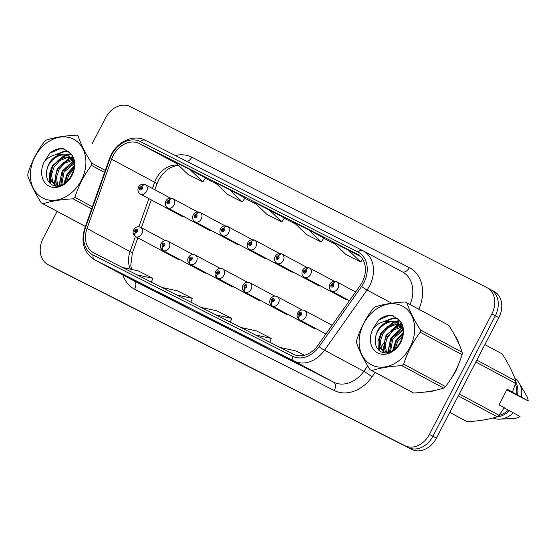 <?xml version="1.0" encoding="UTF-8"?>
<svg xmlns="http://www.w3.org/2000/svg" width="556" height="556" viewBox="0 0 556 556"><rect width="100%" height="100%" fill="white"/><g stroke="black" fill="none" stroke-linecap="round" stroke-linejoin="round"><path stroke-width="0.83" d="M204.316 272.69A5.303 4.149 -61.8 0 0 204.406 272.746A5.303 4.149 -61.8 0 0 206.533 273.1M231.643 286.562A5.303 4.149 -61.8 0 0 231.741 286.611A5.303 4.149 -61.8 0 0 233.861 286.972M258.978 300.428A5.303 4.149 -61.8 0 0 259.068 300.483A5.303 4.149 -61.8 0 0 261.195 300.838M286.305 314.3A5.303 4.149 -61.8 0 0 286.403 314.349A5.303 4.149 -61.8 0 0 288.522 314.71M313.64 328.165A5.303 4.149 -61.8 0 0 313.73 328.221A5.303 4.149 -61.8 0 0 315.857 328.575M176.982 258.825A5.303 4.149 -61.8 0 0 177.079 258.874A5.303 4.149 -61.8 0 0 179.199 259.235M207.742 228.606A5.303 4.149 -61.8 0 0 209.216 230.17A5.303 4.149 -61.8 0 0 211.336 230.525M235.077 242.472A5.303 4.149 -61.8 0 0 236.55 244.035A5.303 4.149 -61.8 0 0 238.67 244.397M262.404 256.344A5.303 4.149 -61.8 0 0 263.878 257.908A5.303 4.149 -61.8 0 0 265.997 258.262M289.739 270.209A5.303 4.149 -61.8 0 0 291.212 271.773A5.303 4.149 -61.8 0 0 293.332 272.134M317.066 284.081A5.303 4.149 -61.8 0 0 318.539 285.645A5.303 4.149 -61.8 0 0 320.659 285.999M344.4 297.946A5.303 4.149 -61.8 0 0 345.874 299.51A5.303 4.149 -61.8 0 0 347.993 299.872M180.415 214.734A5.303 4.149 -61.8 0 0 181.888 216.298A5.303 4.149 -61.8 0 0 184.008 216.659M425.535 391.966A33.93 26.549 -61.8 0 0 435.098 390.354A33.93 26.549 -61.8 0 1 425.535 391.966M451.479 377.976A33.93 26.549 -61.8 0 0 455.566 371.561A33.93 26.549 -61.8 0 0 458.443 364.555A33.93 26.549 -61.8 0 1 455.566 371.561A33.93 26.549 -61.8 0 1 451.479 377.976M113.174 155.604A22.615 17.702 118.2 0 1 139.368 143.531L356.931 253.932A22.615 17.702 118.2 0 1 357.209 254.078A22.615 17.702 118.2 0 1 360.267 285.388L317.719 345.589A22.615 17.702 118.2 0 1 293.575 354.297L93.964 253.008A22.615 17.702 118.2 0 1 93.693 252.862A22.615 17.702 118.2 0 1 87.021 228.523L111.61 159.211A22.615 17.702 118.2 0 1 113.174 155.604M111.645 154.825A24.811 19.418 -61.8 0 0 109.928 158.787L85.332 228.099A24.811 19.418 -61.8 0 0 92.956 254.954L292.56 356.243A24.811 19.418 -61.8 0 0 319.054 346.694L361.595 286.493A24.811 19.418 -61.8 0 0 357.939 251.986L140.383 141.585A24.811 19.418 -61.8 0 0 111.645 154.825M57.122 211.37L43.132 238.364A21.204 16.597 -61.8 0 0 47.92 264.566L51.409 266.435A21.204 16.597 -61.8 0 0 51.666 266.567L408.354 447.559A21.204 16.597 -61.8 0 0 432.909 436.245L495.361 315.766A21.204 16.597 -61.8 0 0 490.573 289.565A21.204 16.597 -61.8 0 0 490.316 289.433M284.443 217.973L254.287 202.231L266.984 214.463L281.781 221.976L284.45 217.973M459.027 344.06A33.93 26.549 -61.8 0 0 454.836 335.588A33.93 26.549 -61.8 0 1 459.027 344.06M47.92 264.566A21.204 16.597 -61.8 0 0 48.177 264.698L404.858 445.69A21.204 16.597 -61.8 0 0 429.42 434.375L491.865 313.897A21.204 16.597 -61.8 0 0 487.084 287.695A21.204 16.597 -61.8 0 0 486.827 287.563L130.139 106.571A21.204 16.597 -61.8 0 0 105.584 117.886L92.254 143.594M291.038 359.732L306.551 368.044L291.747 360.538L276.235 352.226L291.038 359.732M172.638 299.649L188.15 307.961L157.834 292.143L172.638 299.649M133.169 279.626L148.681 287.938L118.365 272.113L133.169 279.626M251.569 339.709L267.082 348.021L236.773 332.196L251.569 339.709M212.1 319.679L227.612 327.991L197.304 312.166L212.1 319.679M360.406 256.434L333.225 242.284L345.915 254.516L360.719 262.029L362.616 259.179M229.621 189.714L214.818 182.208L227.515 194.433L242.312 201.946L244.981 197.943L229.621 189.714L242.312 201.946M190.152 169.691L175.355 162.178L188.046 174.41L202.85 181.916L205.511 177.92L190.152 169.691L202.85 181.916M308.552 229.767L293.756 222.261L306.446 234.493L321.25 241.999L323.912 237.996L308.552 229.767L321.25 241.999M269.09 209.744L281.781 221.976M348.021 249.797L360.719 262.029M216.034 314.946L231.803 318.393L217 310.88L201.23 307.44M231.803 318.393L230.33 322.202M176.565 294.923L192.334 298.363L177.538 290.851L161.768 287.41M192.334 298.363L190.861 302.179M137.096 274.893L152.872 278.334L138.069 270.828L122.299 267.387M152.872 278.334L151.392 282.149M255.496 334.976L271.272 338.416L256.469 330.91L240.699 327.463M271.272 338.416L269.799 342.232M304.473 355.27L295.938 350.933L280.168 347.493M295.709 355.166L298.211 355.715M54.898 268.305A21.204 16.597 -61.8 0 0 55.155 268.437L411.843 449.429A21.204 16.597 -61.8 0 0 436.397 438.114L498.85 317.636A21.204 16.597 -61.8 0 0 494.062 291.434L490.573 289.565A21.204 16.597 -61.8 0 1 495.361 315.766L432.909 436.245A21.204 16.597 -61.8 0 1 408.354 447.559L51.666 266.567A21.204 16.597 -61.8 0 1 51.409 266.435L54.898 268.305M145.352 184.71L145.165 184.606A3.538 2.196 113.7 0 0 145.067 184.557A3.538 2.196 113.7 0 0 141.71 186.76A1.765 1.383 -61.8 0 0 139.716 187.726A1.765 1.383 -61.8 0 0 140.14 189.923A1.765 1.383 -61.8 0 0 142.183 188.977A1.765 1.383 -61.8 0 0 141.815 186.809L141.3 187.733A0.709 0.556 118.2 0 1 140.619 188.977A0.709 0.556 118.2 0 1 141.252 187.713L141.71 186.76M141.815 186.809A3.538 2.196 -59.9 0 1 145.491 184.773A5.303 4.149 118.2 0 1 146.589 191.271A5.303 4.149 118.2 0 1 140.39 194.065C137.992 192.571 137.374 190.256 138.52 187.136C140.029 184.564 142.211 183.702 145.067 184.557M170.261 198.04L145.491 184.773M177.308 258.985L135.803 236.752A3.538 2.196 -66.3 0 1 135.386 232.519A1.765 1.383 -61.8 0 0 137.374 231.553A1.765 1.383 -61.8 0 0 136.957 229.357A1.765 1.383 -61.8 0 0 134.906 230.302A1.765 1.383 -61.8 0 0 135.275 232.471L135.796 231.546A0.709 0.556 118.2 0 1 136.477 230.302A0.709 0.556 118.2 0 1 135.838 231.567L135.796 231.546M135.275 232.471A3.538 2.196 120.1 0 0 135.442 236.564A3.538 2.196 120.1 0 0 135.483 236.585L177.176 258.922M135.838 231.567L135.386 232.519M172.687 198.575L172.499 198.478A3.538 2.196 113.7 0 0 172.402 198.429A3.538 2.196 113.7 0 0 169.038 200.626A1.765 1.383 -61.8 0 0 167.05 201.592A1.765 1.383 -61.8 0 0 167.467 203.788A1.765 1.383 -61.8 0 0 169.517 202.843A1.765 1.383 -61.8 0 0 169.149 200.681L168.628 201.606A0.709 0.556 118.2 0 1 167.947 202.843A0.709 0.556 118.2 0 1 168.586 201.585L169.038 200.626M169.149 200.681A3.538 2.196 -59.9 0 1 172.819 198.638A5.303 4.149 118.2 0 1 173.924 205.136A5.303 4.149 118.2 0 1 167.717 207.93C165.327 206.436 164.701 204.128 165.848 201.008C167.363 198.436 169.545 197.575 172.402 198.429M197.588 211.912L172.819 198.638M200.014 212.448L199.826 212.343A3.538 2.196 113.7 0 0 199.736 212.295A3.538 2.196 113.7 0 0 196.372 214.498A1.765 1.383 -61.8 0 0 194.378 215.464A1.765 1.383 -61.8 0 0 194.802 217.66A1.765 1.383 -61.8 0 0 196.845 216.715A1.765 1.383 -61.8 0 0 196.476 214.546L195.962 215.471A0.709 0.556 118.2 0 1 195.281 216.715A0.709 0.556 118.2 0 1 195.92 215.45L196.372 214.498M196.476 214.546A3.538 2.196 -59.9 0 1 200.153 212.51A5.303 4.149 118.2 0 1 201.251 219.008A5.303 4.149 118.2 0 1 195.052 221.802C192.654 220.308 192.035 217.994 193.182 214.873C194.69 212.302 196.873 211.44 199.736 212.295M224.923 225.778L200.153 212.51M227.348 226.313L227.161 226.216A3.538 2.196 113.7 0 0 227.063 226.167A3.538 2.196 113.7 0 0 223.707 228.363A1.765 1.383 -61.8 0 0 221.712 229.329A1.765 1.383 -61.8 0 0 222.129 231.525A1.765 1.383 -61.8 0 0 224.179 230.587A1.765 1.383 -61.8 0 0 223.811 228.419L223.29 229.343A0.709 0.556 118.2 0 1 222.608 230.58A0.709 0.556 118.2 0 1 223.248 229.322L223.707 228.363M223.811 228.419A3.538 2.196 -59.9 0 1 227.48 226.375A5.303 4.149 118.2 0 1 228.585 232.874A5.303 4.149 118.2 0 1 222.379 235.668C219.988 234.173 219.363 231.866 220.51 228.745C222.025 226.174 224.207 225.312 227.063 226.167M252.25 239.65L227.48 226.375M254.676 240.185L254.488 240.081A3.538 2.196 113.7 0 0 254.398 240.032A3.538 2.196 113.7 0 0 251.034 242.235A1.765 1.383 -61.8 0 0 249.039 243.201A1.765 1.383 -61.8 0 0 249.463 245.398A1.765 1.383 -61.8 0 0 251.507 244.452A1.765 1.383 -61.8 0 0 251.145 242.284L250.624 243.208A0.709 0.556 118.2 0 1 249.943 244.452A0.709 0.556 118.2 0 1 250.582 243.187L251.034 242.235M251.145 242.284A3.538 2.196 -59.9 0 1 254.815 240.248A5.303 4.149 118.2 0 1 255.913 246.746A5.303 4.149 118.2 0 1 249.713 249.54C247.316 248.045 246.697 245.731 247.844 242.611C249.352 240.039 251.541 239.177 254.398 240.032M279.585 253.515L254.815 240.248M204.636 272.857L163.137 250.617A3.538 2.196 -66.3 0 1 162.713 246.391A1.765 1.383 -61.8 0 0 164.708 245.425A1.765 1.383 -61.8 0 0 164.284 243.229A1.765 1.383 -61.8 0 0 162.241 244.167A1.765 1.383 -61.8 0 0 162.609 246.336L163.123 245.411A0.709 0.556 118.2 0 1 163.805 244.174A0.709 0.556 118.2 0 1 163.172 245.432L163.123 245.411M162.609 246.336A3.538 2.196 120.1 0 0 162.776 250.436A3.538 2.196 120.1 0 0 162.811 250.457L204.504 272.794M163.172 245.432L162.713 246.391M231.97 286.722L190.465 264.489A3.538 2.196 -66.3 0 1 190.048 260.257A1.765 1.383 -61.8 0 0 192.035 259.291A1.765 1.383 -61.8 0 0 191.618 257.094A1.765 1.383 -61.8 0 0 189.568 258.04A1.765 1.383 -61.8 0 0 189.937 260.208L190.458 259.284A0.709 0.556 118.2 0 1 191.139 258.04A0.709 0.556 118.2 0 1 190.5 259.305L190.458 259.284M189.937 260.208A3.538 2.196 120.1 0 0 190.103 264.302A3.538 2.196 120.1 0 0 190.145 264.322L231.838 286.66M190.5 259.305L190.048 260.257M259.298 300.594L217.799 278.354A3.538 2.196 -66.3 0 1 217.375 274.129A1.765 1.383 -61.8 0 0 219.37 273.163A1.765 1.383 -61.8 0 0 218.946 270.967A1.765 1.383 -61.8 0 0 216.903 271.905A1.765 1.383 -61.8 0 0 217.271 274.073L217.792 273.149A0.709 0.556 118.2 0 1 218.466 271.912A0.709 0.556 118.2 0 1 217.834 273.17L217.792 273.149M217.271 274.073A3.538 2.196 120.1 0 0 217.438 278.174A3.538 2.196 120.1 0 0 217.479 278.195L259.165 300.532M217.834 273.17L217.375 274.129M42.847 198.103A33.221 26 -61.8 0 0 81.315 180.38A33.221 26 -61.8 0 0 73.42 139.118A33.221 26 -61.8 0 0 34.945 156.848A33.221 26 -61.8 0 0 42.847 198.103M42.131 203.336A38.169 29.871 -61.8 0 0 43.014 203.76L84.873 226.188A38.169 29.871 -61.8 0 1 83.991 225.764A38.169 29.871 -61.8 0 1 83.525 225.521L41.672 203.093A38.169 29.871 -61.8 0 0 42.131 203.336M91.664 208.806L73.044 198.826C61.202 199.458 51.187 201.105 43.014 203.76M73.044 198.826A38.169 29.871 -61.8 0 0 74.914 197.345L92.407 206.714M104.577 172.423L91.469 165.403C84.06 175.07 78.542 185.718 74.914 197.345M91.469 165.403A38.169 29.871 -61.8 0 0 91.594 163.033L105.299 170.379M78.125 136.025A38.169 29.871 -61.8 0 0 77.722 135.81L78.125 136.025C80.717 143.99 85.207 152.99 91.594 163.033M77.722 135.81A38.169 29.871 -61.8 0 0 77.263 135.567A38.169 29.871 -61.8 0 0 76.38 135.143C64.454 135.789 54.439 137.429 46.35 140.077A38.169 29.871 -61.8 0 0 44.48 141.558C37.071 151.225 31.553 161.872 27.925 173.5A38.169 29.871 -61.8 0 0 27.8 175.863C30.434 183.897 34.924 192.904 41.269 202.877A38.169 29.871 -61.8 0 0 41.672 203.093M74.309 167.245L67.707 174.063L64.996 183.258M74.052 168.927L68.937 174.723L66.345 182.236M73.927 162.644L62.779 171.422L60.792 185.343M74.219 163.575L64.016 172.082L61.723 185.016M73.746 159.628L73.19 159.579M72.405 159.558L70.758 159.662L63.495 162.602L57.859 168.788L55.239 176.502L56.232 183.626L57.678 185.954M72.836 160.239L64.725 163.255L59.089 169.441L56.469 177.162L57.47 184.286L58.366 185.885M73.364 158.446L71.147 157.473M70.459 157.279L65.83 157.021L58.568 159.961L52.931 166.147L50.311 173.861L51.312 180.992L55.364 185.461L56.517 185.968M73.385 158.509L71.689 157.939M70.98 157.779L67.061 157.682L59.805 160.621L54.161 166.807L51.548 174.521L52.542 181.652L55.989 185.76M74.441 164.493L73.003 160.545L68.159 155.652L60.896 154.38C52.771 156.577 48.024 162.324 46.641 171.609L46.607 172.019C46.078 177.864 47.781 182.048 51.715 184.571C65.441 193.551 83.157 163.909 69.91 152.935L63.314 148.619C58.63 148.167 54.127 149.696 49.804 153.213L44.153 161.998A19.752 15.457 -61.8 0 0 49.046 186.142A19.752 15.457 -61.8 0 0 70.876 177.42A19.752 15.457 -61.8 0 0 69.91 152.935M74.052 160.879L69.18 156.201C60.618 151.232 47.517 160.781 46.641 171.609M44.153 161.998C48.74 156.535 54.321 153.998 60.896 154.38M74.379 166.446L68.833 172.339M66.143 177.378L64.496 183.584M73.406 161.351L63.912 169.705M61.216 174.744L59.499 185.69M72.836 157.16L71.383 157.55M70.793 157.751L58.985 167.064M56.288 172.103L54.863 184.891M54.933 185.211L55.086 185.822M70.953 154.102L66.463 154.915M65.865 155.11L54.057 164.423M51.367 169.462L50.242 183.48M68.624 151.559L64.531 151.6L56.663 154.512M64.691 149.071L59.603 148.966L49.804 153.213M74.428 165.618L67.088 173.826L63.801 184.008M73.156 160.844L62.161 171.185L58.936 185.801M72.634 156.743L70.807 157.209M69.646 157.612L57.233 168.551L54.175 184.196M54.293 184.78L54.53 185.711M70.668 153.762L65.608 154.658M64.725 154.971L52.313 165.91L49.248 174.382L49.519 182.757M68.305 151.267L63.919 151.274L55.044 154.839M371.603 364.931A33.221 26 -61.8 0 0 410.078 347.201A33.221 26 -61.8 0 0 402.183 305.946A33.221 26 -61.8 0 0 363.707 323.668A33.221 26 -61.8 0 0 371.603 364.931M370.894 370.164A38.169 29.871 -61.8 0 0 371.776 370.588L413.629 393.016C425.479 392.383 435.487 390.736 443.66 388.074A38.169 29.871 -61.8 0 0 445.53 386.594C452.918 376.982 458.436 366.334 462.092 354.652A38.169 29.871 -61.8 0 0 462.21 352.289C459.617 344.331 455.128 335.324 448.741 325.281A38.169 29.871 -61.8 0 0 448.338 325.058L406.485 302.631A38.169 29.871 -61.8 0 0 406.026 302.394A38.169 29.871 -61.8 0 0 405.143 301.971C393.21 302.61 383.202 304.257 375.112 306.905A38.169 29.871 -61.8 0 0 373.243 308.385C365.834 318.053 360.309 328.7 356.688 340.328A38.169 29.871 -61.8 0 0 356.563 342.691C359.19 350.725 363.68 359.732 370.032 369.698A38.169 29.871 -61.8 0 0 370.435 369.921A38.169 29.871 -61.8 0 0 370.894 370.164M443.66 388.074L401.807 365.653C389.958 366.286 379.95 367.926 371.776 370.588M401.807 365.653A38.169 29.871 -61.8 0 0 403.677 364.173L445.53 386.594M462.092 354.652L420.232 332.224C412.823 341.898 407.305 352.546 403.677 364.173M420.232 332.224A38.169 29.871 -61.8 0 0 420.357 329.861L462.21 352.289M448.741 325.281L406.888 302.853C409.48 310.811 413.97 319.818 420.357 329.861M406.888 302.853A38.169 29.871 -61.8 0 0 406.485 302.631M370.435 369.921L412.288 392.348A38.169 29.871 -61.8 0 0 412.754 392.585A38.169 29.871 -61.8 0 0 413.629 393.016M403.065 334.066L396.47 340.891L393.759 350.078M402.815 335.748L397.7 341.551L395.107 349.064M402.683 329.472L391.542 338.25L389.554 352.17M402.975 330.403L392.772 338.91L390.486 351.837M402.509 326.448L401.953 326.407M401.168 326.379L399.521 326.49L392.258 329.423L386.622 335.609L384.001 343.33L384.995 350.454L386.441 352.775M401.592 327.067L393.488 330.083L387.852 336.269L385.232 343.99L386.225 351.114L387.122 352.712M401.849 325.121L399.91 324.301M399.222 324.106L394.593 323.849L387.33 326.782L381.694 332.968L379.074 340.689L380.075 347.813L384.12 352.282L385.28 352.796M402.148 325.336L400.452 324.767M399.743 324.607L395.823 324.509L388.561 327.442L382.924 333.628L380.304 341.349L381.305 348.473L384.752 352.587M403.204 331.32L401.766 327.373L396.921 322.48L389.659 321.208C381.534 323.404 376.78 329.145 375.404 338.437L375.37 338.847C374.841 344.685 376.544 348.869 380.471 351.399C394.204 360.378 411.92 330.737 398.673 319.763L392.077 315.44C387.393 314.988 382.889 316.524 378.567 320.034L372.916 328.825A19.752 15.457 -61.8 0 0 377.802 352.97A19.752 15.457 -61.8 0 0 399.639 344.24A19.752 15.457 -61.8 0 0 398.673 319.763M402.815 327.706L397.943 323.029C389.381 318.06 376.28 327.602 375.404 338.437M372.916 328.825C377.503 323.363 383.084 320.826 389.659 321.208M403.142 333.266L397.596 339.167M394.906 344.206L393.259 350.412M402.162 328.172L392.668 336.526M389.978 341.565L388.262 352.518M401.599 323.988L400.146 324.377M399.555 324.572L387.747 333.892M385.051 338.931L383.626 351.719M383.696 352.038L383.848 352.65M399.715 320.93L395.226 321.736M394.628 321.938L382.82 331.251M380.123 336.29L379.004 350.308M397.387 318.38L393.294 318.428L385.426 321.34M393.453 315.891L388.366 315.787L378.567 320.034M403.19 332.446L395.851 340.654L392.564 350.836M401.918 327.672L390.924 338.013L387.699 352.629M401.397 323.571L399.569 324.037M398.409 324.433L385.996 335.372L382.938 351.024M383.056 351.607L383.292 352.532M399.43 320.59L394.371 321.486M393.481 321.799L381.075 332.731L378.01 341.21L378.282 349.585M397.06 318.088L392.675 318.101L383.807 321.667M459.284 393.968L499.052 415.276L504.334 407.715L499.017 404.872L507.148 389.179L512.465 392.029L515.614 383.334A38.169 29.871 -61.8 0 0 515.732 380.964C513.139 373.007 508.65 364.006 502.263 353.957A38.169 29.871 -61.8 0 0 501.866 353.734L484.86 344.63L502.263 353.957M512.465 392.029L507.079 389.311M507.03 389.402L516.496 394.475A21.204 16.597 -61.8 0 0 515.356 384.113M516.496 394.475L517.58 395.024A22.615 17.702 -61.8 0 0 515.711 381.763M517.58 395.024L521.458 397.102A22.615 17.702 -61.8 0 0 519.221 383.188A22.615 17.702 -61.8 0 0 514.842 378.427M521.458 397.102L528.2 400.911A14.136 11.064 -61.8 0 0 526.657 395.851L519.221 383.188M528.2 400.911L506.766 389.923M506.891 389.68L512.889 392.661L506.982 389.499M476.833 360.121L515.732 380.964M515.614 383.334L475.846 362.025M449.748 412.364L467.158 421.691C479.001 421.059 489.009 419.412 497.182 416.757L458.276 395.907M497.182 416.757A38.169 29.871 -61.8 0 0 499.052 415.276M449.728 412.406L465.81 421.024A38.169 29.871 -61.8 0 0 467.158 421.691M498.968 415.346A21.204 16.597 -61.8 0 0 508.365 410.161L504.195 407.93M496.126 417.083A22.615 17.702 -61.8 0 0 509.449 410.71L508.365 410.161M493.082 417.952A22.615 17.702 -61.8 0 0 499.941 419.168A22.615 17.702 -61.8 0 0 513.327 412.788L509.449 410.71M499.941 419.168L514.613 418.341A14.136 11.064 -61.8 0 0 520.068 416.597L513.327 412.788M282.01 254.05L281.822 253.953A3.538 2.196 113.7 0 0 281.725 253.904A3.538 2.196 113.7 0 0 278.368 256.101A1.765 1.383 -61.8 0 0 276.374 257.067A1.765 1.383 -61.8 0 0 276.791 259.263A1.765 1.383 -61.8 0 0 278.841 258.325A1.765 1.383 -61.8 0 0 278.473 256.156L277.951 257.08A0.709 0.556 118.2 0 1 277.27 258.318A0.709 0.556 118.2 0 1 277.91 257.06L278.368 256.101M278.473 256.156A3.538 2.196 -59.9 0 1 282.142 254.113A5.303 4.149 118.2 0 1 283.247 260.611A5.303 4.149 118.2 0 1 277.041 263.405C274.65 261.911 274.025 259.603 275.178 256.483C276.686 253.911 278.869 253.049 281.725 253.904M306.919 267.387L282.142 254.113M309.338 267.922L309.15 267.818A3.538 2.196 113.7 0 0 309.06 267.77A3.538 2.196 113.7 0 0 305.696 269.973A1.765 1.383 -61.8 0 0 303.701 270.939A1.765 1.383 -61.8 0 0 304.125 273.135A1.765 1.383 -61.8 0 0 306.168 272.19A1.765 1.383 -61.8 0 0 305.807 270.021L305.286 270.946A0.709 0.556 118.2 0 1 304.605 272.19A0.709 0.556 118.2 0 1 305.244 270.925L305.696 269.973M305.807 270.021A3.538 2.196 -59.9 0 1 309.477 267.985A5.303 4.149 118.2 0 1 310.575 274.483A5.303 4.149 118.2 0 1 304.375 277.277C301.977 275.783 301.359 273.469 302.506 270.348C304.014 267.777 306.203 266.922 309.06 267.77M334.246 281.253L309.477 267.985M336.672 281.788L336.484 281.69A3.538 2.196 113.7 0 0 336.387 281.642A3.538 2.196 113.7 0 0 333.03 283.838A1.765 1.383 -61.8 0 0 331.035 284.804A1.765 1.383 -61.8 0 0 331.452 287A1.765 1.383 -61.8 0 0 333.503 286.062A1.765 1.383 -61.8 0 0 333.134 283.894L332.613 284.818A0.709 0.556 118.2 0 1 331.932 286.055A0.709 0.556 118.2 0 1 332.571 284.797L333.03 283.838M333.134 283.894A3.538 2.196 -59.9 0 1 336.804 281.85A5.303 4.149 118.2 0 1 337.909 288.349A5.303 4.149 118.2 0 1 331.703 291.142C329.312 289.648 328.686 287.341 329.84 284.22C331.348 281.649 333.53 280.787 336.387 281.642M355.631 291.942L336.804 281.85M286.632 314.46L245.126 292.227A3.538 2.196 -66.3 0 1 244.709 287.994A1.765 1.383 -61.8 0 0 246.697 287.028A1.765 1.383 -61.8 0 0 246.28 284.832A1.765 1.383 -61.8 0 0 244.23 285.777A1.765 1.383 -61.8 0 0 244.598 287.945L245.12 287.021A0.709 0.556 118.2 0 1 245.801 285.777A0.709 0.556 118.2 0 1 245.161 287.042L245.12 287.021M244.598 287.945A3.538 2.196 120.1 0 0 244.765 292.039A3.538 2.196 120.1 0 0 244.807 292.06L286.5 314.397M245.161 287.042L244.709 287.994M313.959 328.332L272.461 306.092A3.538 2.196 -66.3 0 1 272.037 301.866A1.765 1.383 -61.8 0 0 274.032 300.9A1.765 1.383 -61.8 0 0 273.608 298.704A1.765 1.383 -61.8 0 0 271.564 299.642A1.765 1.383 -61.8 0 0 271.933 301.811L272.454 300.886A0.709 0.556 118.2 0 1 273.128 299.649A0.709 0.556 118.2 0 1 272.496 300.907L272.454 300.886M271.933 301.811A3.538 2.196 120.1 0 0 272.099 305.911A3.538 2.196 120.1 0 0 272.141 305.932L313.827 328.269M272.496 300.907L272.037 301.866M299.26 315.683A3.538 2.196 120.1 0 0 299.427 319.776A3.538 2.196 120.1 0 0 299.469 319.797L325.927 333.975L299.795 319.964A3.538 2.196 -66.3 0 1 299.371 315.732A1.765 1.383 -61.8 0 0 301.359 314.765A1.765 1.383 -61.8 0 0 300.942 312.569A1.765 1.383 -61.8 0 0 298.892 313.514A1.765 1.383 -61.8 0 0 299.26 315.683L299.781 314.759A0.709 0.556 118.2 0 1 300.462 313.514A0.709 0.556 118.2 0 1 299.823 314.779L299.781 314.759M299.823 314.779L299.371 315.732M139.368 143.531L176.843 163.61M178.608 165.313A22.615 17.702 -61.8 0 0 156.229 178.671A22.615 17.702 -61.8 0 0 154.658 182.278L152.448 188.498M175.293 155.52A35.341 27.661 118.2 0 1 191.764 157.174L409.327 267.575A7.068 4.399 -63.1 0 1 402.335 271.842M409.327 267.575A35.341 27.661 118.2 0 1 418.814 309.24M410.036 304.535A28.273 22.129 -61.8 0 0 402.537 271.953L363.214 250.881A28.273 22.129 118.2 0 1 367.036 290.024L324.489 350.224A28.273 22.129 118.2 0 1 294.305 361.101L94.701 259.812A7.068 4.399 -63.1 0 1 92.956 254.954M362.762 250.645L145.311 140.3A7.068 4.399 116.9 0 0 145.255 140.272C133.947 134.135 117.816 141.189 111.221 154.637L109.365 158.912A7.068 0.841 19.5 0 1 109.928 158.787M292.56 356.243A7.068 4.399 116.9 0 0 294.305 361.101L333.635 382.174A28.273 22.129 -61.8 0 0 363.819 371.297L367.662 365.855M319.054 346.694A7.068 0.688 35.2 0 0 324.489 350.224L363.819 371.297A7.068 0.688 -144.8 0 1 371.992 376.926A35.341 27.661 118.2 0 1 334.26 390.527L134.649 289.238A35.341 27.661 118.2 0 1 122.932 274.949M109.365 158.912L84.776 228.224A7.068 0.841 19.5 0 1 85.332 228.099M134.649 289.238A7.068 4.399 -63.1 0 0 134.024 280.884L94.701 259.812A28.273 22.129 118.2 0 1 94.353 259.638L133.683 280.71A28.273 22.129 -61.8 0 0 134.024 280.884L333.635 382.174A7.068 4.399 -63.1 0 1 334.26 390.527M361.595 286.493A7.068 0.688 35.2 0 0 367.036 290.024L391.674 303.222M362.873 250.7A28.273 22.129 118.2 0 1 363.214 250.881L362.818 250.673A7.068 4.399 -63.1 0 1 362.873 250.7M357.939 251.986A7.068 4.399 -63.1 0 1 362.818 250.673L145.255 140.272A7.068 4.399 116.9 0 0 140.383 141.585M375.154 372.45L371.992 376.926M491.865 313.897L498.85 317.636M48.177 264.698L55.155 268.437M404.858 445.69L411.843 449.429M429.42 434.375L436.397 438.114M378.789 350.106L380.207 348.105M380.825 347.229L384.099 342.6M386.35 339.417L392.286 331.008M394.287 328.179L396.949 324.412M397.387 323.794L397.901 323.071M397.929 323.022L399.549 320.729M191.764 157.174A7.068 4.399 -63.1 0 1 187.15 161.532M356.931 253.932L357.48 254.224M335.06 244.056L323.717 238.302L335.06 244.056M295.59 224.026L284.248 218.272L295.59 224.033M256.121 204.003L244.779 198.242L256.128 204.003M216.659 183.973L205.31 178.219L216.659 183.973M111.61 159.211L154.658 182.278A12.725 1.508 -160.5 0 1 156.889 184.057L154.853 189.791M87.021 228.523L130.069 251.59A22.615 17.702 -61.8 0 0 130.403 269.153M148.869 198.603L138.875 226.772M135.407 236.543L130.069 251.59A12.725 1.508 -160.5 0 1 132.3 253.369L130.771 265.65L131.633 269.424M165.452 240.616L140.585 227.293A5.303 4.149 118.2 0 1 141.78 233.847A5.303 4.149 118.2 0 1 135.803 236.752M192.786 254.488L167.919 241.165A5.303 4.149 118.2 0 1 169.114 247.712A5.303 4.149 118.2 0 1 163.137 250.617M220.113 268.353L195.246 255.03A5.303 4.149 118.2 0 1 196.442 261.584A5.303 4.149 118.2 0 1 190.465 264.489M247.448 282.226L222.581 268.902A5.303 4.149 118.2 0 1 223.776 275.449A5.303 4.149 118.2 0 1 217.799 278.354M274.782 296.091L249.908 282.768A5.303 4.149 118.2 0 1 251.103 289.322A5.303 4.149 118.2 0 1 245.126 292.227M302.11 309.963L277.242 296.64A5.303 4.149 118.2 0 1 278.438 303.187A5.303 4.149 118.2 0 1 272.461 306.092M332.092 325.253L304.57 310.505A5.303 4.149 118.2 0 1 305.765 317.059A5.303 4.149 118.2 0 1 299.795 319.964M84.776 228.224C80.641 242.27 83.831 252.744 94.353 259.638M487.084 287.695L490.573 289.565M151.267 199.896L141.391 227.731M137.812 237.836L132.3 253.369M156.889 184.057L158.953 179.435L162.616 174.077L167.717 169.351L170.866 167.453L175.209 165.917L178.976 165.667M212.121 319.693L197.345 312.194M172.659 299.663L157.876 292.164M133.19 279.633L118.414 272.134M251.59 339.716L236.814 332.217M291.059 359.746L276.276 352.247M181.888 216.298L140.39 194.065M140.585 227.293C137.944 226.118 135.65 226.924 133.711 229.711C132.474 232.464 133.051 234.743 135.442 236.564M209.216 230.17L167.717 207.93M236.55 244.035L195.052 221.802M263.878 257.908L222.379 235.668M291.212 271.773L249.713 249.54M167.919 241.165C165.271 239.983 162.977 240.79 161.038 243.584C159.801 246.329 160.378 248.615 162.776 250.436M195.246 255.03C192.605 253.856 190.312 254.662 188.373 257.449C187.136 260.201 187.713 262.481 190.103 264.302M222.581 268.902C219.933 267.721 217.639 268.527 215.7 271.321C214.463 274.066 215.04 276.353 217.438 278.174M56.302 185.961L55.364 185.461M69.389 156.312L68.159 155.652M385.058 352.789L384.12 352.282M398.152 323.14L396.921 322.48M318.539 285.645L277.041 263.405M345.874 299.51L304.375 277.277M349.467 300.664L331.703 291.142M249.908 282.768C247.267 281.593 244.974 282.399 243.035 285.186C241.797 287.938 242.374 290.218 244.765 292.039M277.242 296.64C274.594 295.458 272.301 296.265 270.369 299.058C269.125 301.804 269.702 304.09 272.099 305.911M304.57 310.505C301.929 309.331 299.635 310.137 297.696 312.924C296.459 315.676 297.036 317.956 299.427 319.776"/></g></svg>
